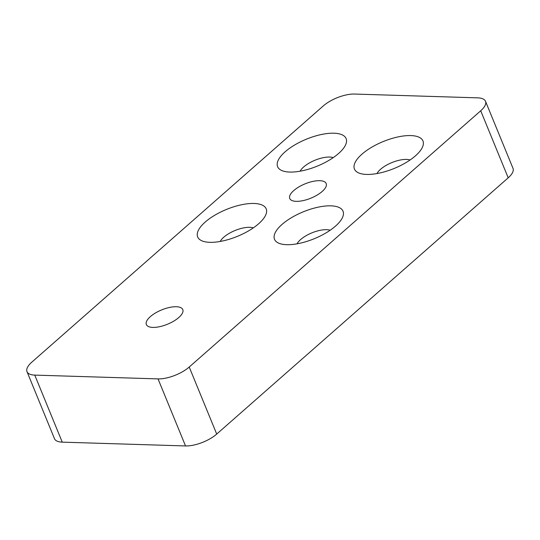 <?xml version="1.0" encoding="UTF-8"?>
<svg xmlns="http://www.w3.org/2000/svg" width="540" height="540" viewBox="0 0 540 540"><rect width="100%" height="100%" fill="white"/><g stroke="black" fill="none" stroke-linecap="round" stroke-linejoin="round"><path stroke-width="0.81" d="M323.285 105.928L31.793 362.178A23.632 9.275 -22.3 0 0 27 371.669A23.632 9.275 -22.3 0 0 34.763 375.104L158.038 378.898A23.632 9.275 -22.3 0 0 189.216 367.031L480.715 110.781A23.632 9.275 -22.3 0 0 485.507 101.291A23.632 9.275 -22.3 0 0 477.745 97.855L354.463 94.055A23.632 9.275 -22.3 0 0 323.285 105.928M189.216 367.031L216.716 434.072L508.208 177.822L480.715 110.781M485.507 101.291L513 168.332A23.632 9.275 157.7 0 1 508.208 177.822M216.716 434.072A23.632 9.275 157.7 0 1 185.537 445.945L62.255 442.145A23.632 9.275 157.7 0 1 54.493 438.71L27 371.669M150.343 316.636A19.697 7.729 -22.3 0 0 146.353 324.547A19.697 7.729 -22.3 0 0 167.501 324.223A19.697 7.729 -22.3 0 0 182.79 309.602A19.697 7.729 -22.3 0 0 169.412 307.476A19.697 7.729 -22.3 0 0 150.343 316.636M293.74 190.579A19.697 7.729 -22.3 0 0 289.75 198.491A19.697 7.729 -22.3 0 0 310.898 198.167A19.697 7.729 -22.3 0 0 326.194 183.546A19.697 7.729 -22.3 0 0 312.809 181.42A19.697 7.729 -22.3 0 0 293.74 190.579M282.022 224.438A37.024 14.526 -22.3 0 0 280.145 243.702A37.024 14.526 -22.3 0 0 314.287 238.707A37.024 14.526 -22.3 0 0 342.11 218.288A37.024 14.526 -22.3 0 0 324.972 206.078A37.024 14.526 -22.3 0 0 282.022 224.438M205.187 222.075A37.024 14.526 -22.3 0 0 203.31 241.34A37.024 14.526 -22.3 0 0 237.452 236.338A37.024 14.526 -22.3 0 0 265.275 215.919A37.024 14.526 -22.3 0 0 248.137 203.708A37.024 14.526 -22.3 0 0 205.187 222.075M285.113 151.814A37.024 14.526 -22.3 0 0 283.23 171.072A37.024 14.526 -22.3 0 0 317.378 166.077A37.024 14.526 -22.3 0 0 345.202 145.658A37.024 14.526 -22.3 0 0 328.064 133.447A37.024 14.526 -22.3 0 0 285.113 151.814M361.949 154.177A37.024 14.526 -22.3 0 0 360.065 173.441A37.024 14.526 -22.3 0 0 394.214 168.446A37.024 14.526 -22.3 0 0 422.037 148.028A37.024 14.526 -22.3 0 0 404.899 135.817A37.024 14.526 -22.3 0 0 361.949 154.177M253.321 227.873A19.697 7.729 -22.3 0 0 223.763 237.209A19.697 7.729 -22.3 0 0 220.205 241.454M410.083 159.975A19.697 7.729 -22.3 0 0 380.518 169.317A19.697 7.729 -22.3 0 0 376.967 173.563M330.156 230.236A19.697 7.729 -22.3 0 0 300.598 239.578A19.697 7.729 -22.3 0 0 297.041 243.824M333.248 157.613A19.697 7.729 -22.3 0 0 303.683 166.948A19.697 7.729 -22.3 0 0 300.132 171.194M34.763 375.104L62.255 442.145M185.537 445.945L158.038 378.898"/></g></svg>
